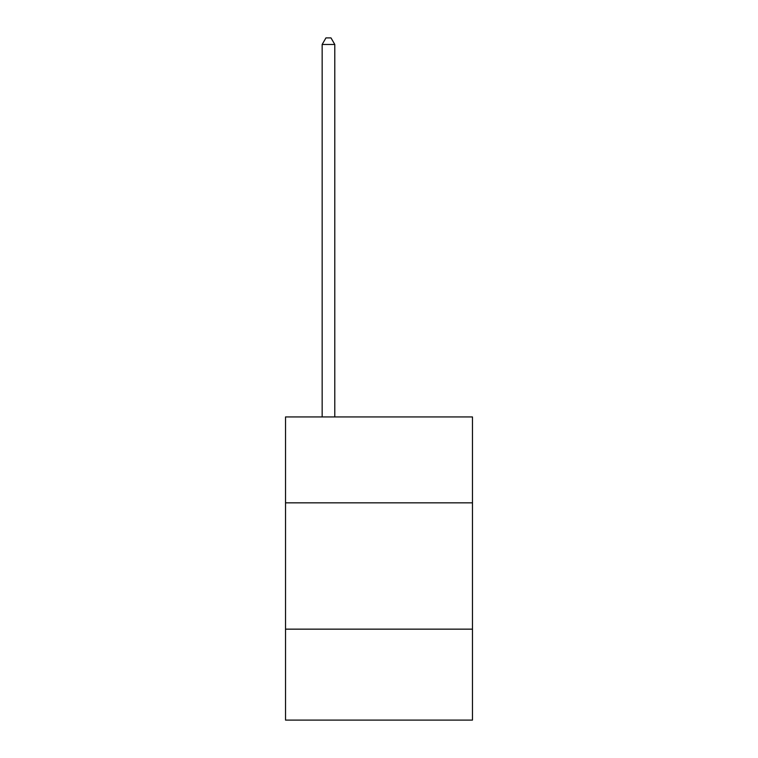<?xml version="1.0" encoding="UTF-8"?>
<svg xmlns="http://www.w3.org/2000/svg" width="758" height="758" viewBox="0 0 758 758"><rect width="100%" height="100%" fill="white"/><g stroke="black" fill="none" stroke-linecap="round" stroke-linejoin="round"><path stroke-width="1.14" d="M472.471 502.838L472.471 416.947L285.529 416.947L285.529 502.838L472.471 502.838L472.471 720.1L285.529 720.1L285.529 502.838M472.471 629.149L285.529 629.149M334.79 416.947L334.79 44.466L322.159 44.466L322.159 416.947M322.159 44.466L325.949 37.9L331 37.9L334.79 44.466"/></g></svg>
